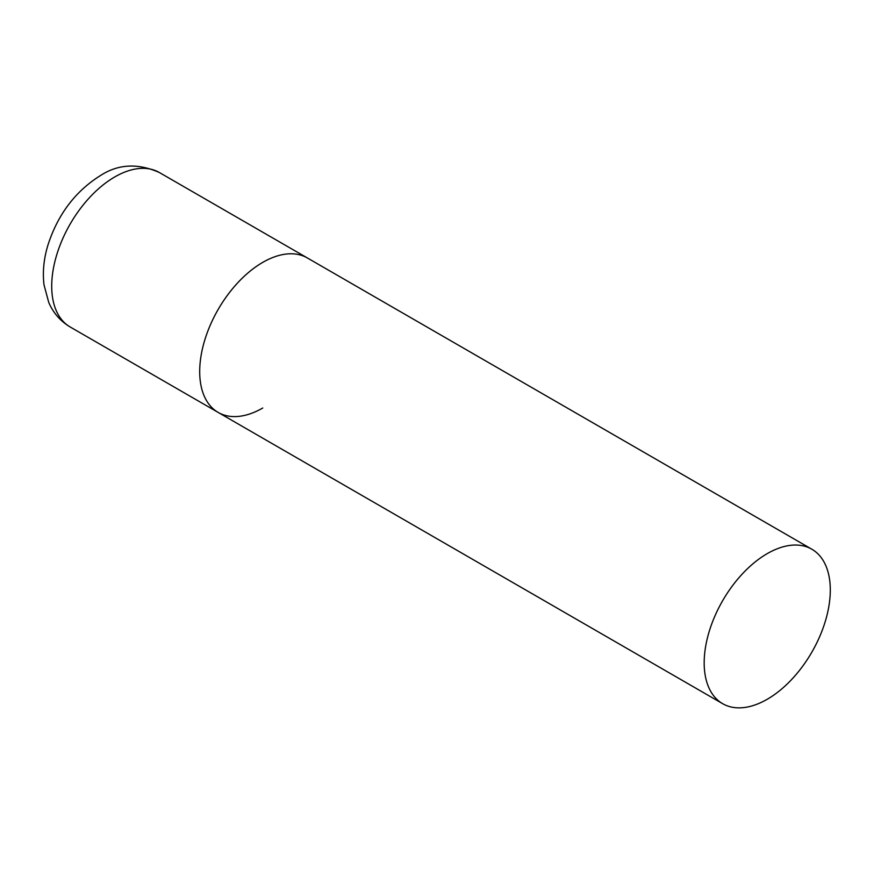 <?xml version="1.0" encoding="UTF-8"?>
<svg xmlns="http://www.w3.org/2000/svg" width="874" height="874" viewBox="0 0 874 874"><rect width="100%" height="100%" fill="white"/><g stroke="black" fill="none" stroke-linecap="round" stroke-linejoin="round"><path stroke-width="1.31" d="M262.757 408.005A89.181 51.49 -60 0 1 218.161 412.419A89.181 51.49 -60 0 1 204.494 340.958A89.181 51.49 -60 0 1 262.757 262.375A89.181 51.49 -60 0 1 307.342 257.95A89.181 51.49 120 0 0 238.624 281.843A89.181 51.49 120 0 0 199.698 371.592A89.181 51.49 120 0 0 218.161 412.419L70.182 326.985A89.181 51.49 -60 0 1 56.515 255.525A89.181 51.49 -60 0 1 114.778 176.93A89.181 51.49 -60 0 1 159.363 172.517C137.874 163.001 118.252 164.006 100.499 175.521C75.47 191.188 57.979 214.25 48.059 244.698C43.798 258.507 42.455 271.89 44.006 284.848L48.715 302.349C53.248 312.936 60.404 321.151 70.182 326.985M830.3 590.037A89.181 51.49 120 0 0 811.826 549.211A89.181 51.49 120 0 0 743.108 573.104A89.181 51.49 120 0 0 704.182 662.853A89.181 51.49 120 0 0 722.645 703.679A89.181 51.49 120 0 0 791.374 679.786A89.181 51.49 120 0 0 830.3 590.037M811.826 549.211L159.363 172.517M218.161 412.419L722.645 703.679"/></g></svg>
